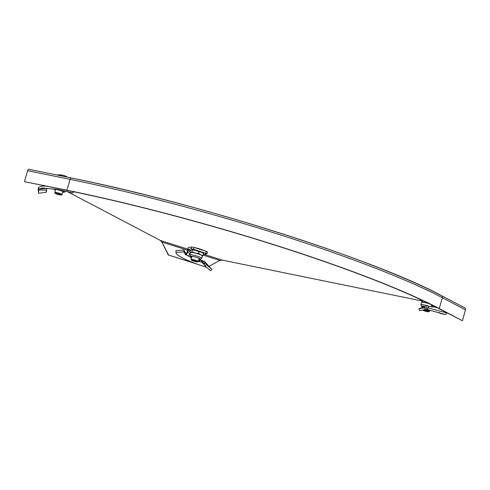 <?xml version="1.0" encoding="UTF-8"?>
<svg xmlns="http://www.w3.org/2000/svg" width="490" height="490" viewBox="0 0 490 490"><rect width="100%" height="100%" fill="white"/><g stroke="black" fill="none" stroke-linecap="round" stroke-linejoin="round"><path stroke-width="0.73" d="M421.884 300.952L222.246 260.123L219.734 260.435L209.089 266.327M168.56 254.941L161.798 242.017L168.303 254.984L195.094 263.375M197.923 264.404L168.303 254.984M187.78 249.165L160.31 240.431L67.093 191.437M160.31 240.431L161.498 241.625M161.326 241.399L161.541 242.066M55.131 193.244L54.739 192.558A3.791 0.478 15.8 0 1 54.727 192.49A3.791 0.478 15.8 0 1 56.632 192.607A3.791 0.478 15.8 0 1 60.301 193.642A3.791 0.478 15.8 0 1 62.028 194.561A3.791 0.478 15.8 0 1 61.985 194.61L61.287 194.989A3.222 0.404 -164.2 0 0 60.019 194.224A3.222 0.404 -164.2 0 0 56.736 193.287A3.222 0.404 -164.2 0 0 55.131 193.244A3.222 0.404 -164.2 0 0 59.713 194.849A3.222 0.404 -164.2 0 0 61.287 194.989M62.395 175.242A15.141 7.656 -78.4 0 0 61.336 174.948A15.141 7.656 -78.4 0 0 58.806 175.389A7.344 0.919 15.8 0 1 59.578 175.543A7.344 0.919 15.8 0 1 60.405 175.72A15.141 7.656 101.6 0 1 63.486 175.389A15.172 15.172 0 0 1 67.491 177.172M46.158 192.331L46.801 188.393L38.667 189.183L38.508 187.321L38.398 190.016L46.213 190.12L46.158 192.331L38.496 193.274L38.667 189.183L42.428 188.013L57.183 189.397L73.022 192.956L73.843 191.284M38.275 188.387L38.269 191.517M38.508 187.321L42.312 186.12L46.464 186.157M62.726 192.092A4.471 0.557 -164.2 0 0 63.461 191.988A4.471 0.557 -164.2 0 0 62.934 191.547A4.471 0.557 -164.2 0 0 58.169 189.93A4.471 0.557 -164.2 0 0 54.856 189.557A4.471 0.557 -164.2 0 0 55.376 189.998A4.471 0.557 -164.2 0 0 55.425 190.022M206.339 264.631L204.869 261.936L208.422 265.635L205.531 262.818L204.079 263.994L204.998 265.874L210.565 270.701L211.858 269.316L206.339 264.631L204.998 265.874M204.079 263.994L203.73 263.504L205.126 262.224L203.883 261.195L199.889 259.798L199.001 261.139L199.908 259.241M175.892 250.58L176.032 252.43L183.971 251.866L183.83 250.041L175.892 250.58L176.032 252.43C174.667 255.584 195.21 264.079 206.615 267.228M191.547 257.844L186.445 254.91L186.672 253.018L185.716 253.208L183.83 250.041M185.269 252.215L185.22 253.949L183.964 252.087M186.445 254.91L185.588 254.916L185.128 254.206M191.584 257.709L188.301 256.099L190.224 253.404L187.548 252.405L186.672 253.018M188.031 249.404L188.172 250.341L186.696 254.494M190.439 250.525L188.338 249.857L188.172 250.341L188.338 249.857L187.933 249.612A2.842 0.698 -72.4 0 0 187.468 250.954L187.033 252.497M187.933 249.612L191.174 248.767L193.44 249.232L207.013 253.74L203.589 254.384M188.264 247.683L187.78 249.379M207.013 253.74L207.527 251.927L206.217 251.315L193.954 247.419L191.688 246.954L188.295 247.573M199.871 259.822L199.816 259.486M202.052 260.46L201.065 261.948L199.504 261.691L198.548 260.956M202.915 260.778L201.898 262.26L201.065 261.948M203.515 263.265L201.898 262.26L204.685 265.157M208.422 265.635L211.858 269.316M191.559 249.79L195.859 250.433A6.162 0.772 -164.2 0 0 191.559 249.79A6.162 0.772 -164.2 0 0 191.51 249.796L190.445 250.488L189.998 252.062L190.818 252.411A6.162 0.772 15.8 0 1 195.112 253.054A6.162 0.772 15.8 0 1 200.808 254.867L203.319 255.333L203.767 253.759L201.549 252.24A6.162 0.772 -164.2 0 0 195.859 250.433L199.038 251.774L198.591 253.348L200.808 254.867A6.162 0.772 -164.2 0 1 202.444 255.903L201.782 258.23A6.162 0.772 -164.2 0 0 196.802 256.025A6.162 0.772 -164.2 0 0 190.157 254.745A6.162 0.772 -164.2 0 0 189.924 254.874L190.365 256.282L191.762 257.091M199.093 259.039A4.471 0.557 -164.2 0 0 199.65 259.032A4.471 0.557 -164.2 0 0 199.822 258.934A4.471 0.557 -164.2 0 0 196.214 257.336A4.471 0.557 -164.2 0 0 191.394 256.405A4.471 0.557 -164.2 0 0 191.222 256.503A4.471 0.557 -164.2 0 0 191.792 256.968M192.38 250.139L191.933 251.713L195.112 253.054L198.591 253.348M199.038 251.774L201.549 252.24A6.162 0.772 -164.2 0 1 203.087 253.073L203.767 253.759M202.205 256.031L203.319 255.333M189.998 252.062L190.555 252.626M189.924 254.874L190.579 252.546A6.162 0.772 15.8 0 1 190.818 252.411L191.933 251.713M191.498 260.19L191.106 259.504A3.791 0.478 15.8 0 1 191.094 259.437A3.791 0.478 15.8 0 1 195.773 260.282A3.791 0.478 15.8 0 1 198.395 261.501A3.791 0.478 15.8 0 1 198.346 261.55L197.654 261.936A3.222 0.404 -164.2 0 0 195.467 260.858A3.222 0.404 -164.2 0 0 191.498 260.19A3.222 0.404 -164.2 0 0 193.715 261.17A3.222 0.404 -164.2 0 0 197.654 261.936M425.038 309.619A3.791 0.478 15.8 0 1 428.897 310.942A3.791 0.478 15.8 0 1 429.338 311.315A3.791 0.478 15.8 0 1 429.295 311.364L428.603 311.75A3.222 0.404 -164.2 0 0 428.26 311.383A3.222 0.404 -164.2 0 0 423.201 309.901M422.46 310.023A3.222 0.404 -164.2 0 0 422.815 310.268A3.222 0.404 -164.2 0 0 426.061 311.389A3.222 0.404 -164.2 0 0 428.603 311.75M429.13 306.189L427.942 307.849L427.55 309.656L425.191 309.594L419.324 310.593L418.932 308.743L425.351 306.281L427.69 306.042L432.78 306.997M439.273 312.4L440.222 313.447L445.686 314.611L446.794 313.079L445.435 312.063M418.233 298.49L422.019 300.48M433.203 305.693L433.117 305.999L431.512 305.668L431.721 304.945M431.384 306.728L431.512 305.668M434.569 307.101L432.811 306.93L433.117 305.999L434.207 306.048L434.673 307.114L435.904 307.359M432.811 306.93L432.499 306.985M446.696 312.951L427.942 307.849L424.922 307.751L418.932 308.743M427.55 309.656L445.686 314.611M425.191 309.594L424.34 306.581M434.673 307.114L436.847 307.555M427.133 302.691L424.616 302.544A6.162 0.772 -164.2 0 0 421.529 302.361A6.162 0.772 -164.2 0 0 421.529 302.367L422.074 300.278M424.603 306.489A4.471 0.557 -164.2 0 0 424.407 306.452A4.471 0.557 -164.2 0 0 422.166 306.317A4.471 0.557 -164.2 0 0 422.741 306.783M429.552 303.874A6.162 0.772 15.8 0 0 424.616 302.544L421.755 301.405M462.425 320.736L439.248 308.553A284.966 35.666 -164.2 0 0 66.977 190.218L24.935 181.759L67.418 190.445A284.016 35.55 -164.2 0 1 438.446 308.388L462.425 320.736L465.5 309.87A1.899 1.617 -62.3 0 0 464.777 307.861L441.6 295.678A1.899 1.617 -62.3 0 1 442.323 297.687A284.966 35.666 -164.2 0 0 70.052 179.352L27.575 170.667A1.899 0.962 -78.4 0 1 28.83 169.264A1.899 0.962 -78.4 0 1 28.959 169.313M24.5 181.527L27.575 170.667M219.734 260.435L203.35 255.229M187.688 250.249L161.798 242.017M222.246 260.123L203.981 254.316M38.379 187.744L38.52 189.514M65.415 191.284L64.741 192.105L62.696 192.209A4.943 0.619 -164.2 0 0 63.339 191.627A4.943 0.619 -164.2 0 0 56.877 189.575A4.943 0.619 -164.2 0 0 54.978 189.918A4.943 0.619 -164.2 0 0 55.401 190.12M185.716 253.208L185.588 254.916M191.688 246.954L191.174 248.767M193.954 247.419L193.44 249.232M206.217 251.315L205.702 253.128M200.404 260.19L199.504 261.691M203.883 261.195L202.695 262.634M187.982 250.856L190.145 251.548M199.063 259.13A4.943 0.619 -164.2 0 0 200.092 259.167A4.943 0.619 -164.2 0 0 196.864 257.477A4.943 0.619 -164.2 0 0 190.959 256.264A4.943 0.619 -164.2 0 0 191.768 257.066M204.287 250.702A7.35 0.919 -164.2 0 0 194.156 247.487M426.392 307.671L426.343 309.521M428.621 306.115A6.162 0.772 -164.2 0 0 423.954 304.872A6.162 0.772 -164.2 0 0 420.867 304.688L421.308 306.097L422.705 306.905A4.943 0.619 -164.2 0 1 424.187 306.336A4.943 0.619 -164.2 0 1 424.726 306.452M66.977 190.218L70.052 179.352A1.899 0.962 -78.4 0 1 71.307 177.956A1.899 0.962 -78.4 0 1 71.442 177.999A283.067 35.427 -164.2 0 1 441.233 295.55M439.248 308.553L442.323 297.687L465.5 309.87M54.727 192.49L55.591 189.452M61.336 174.948A15.172 15.172 0 0 0 56.95 175.016M62.028 194.561L62.885 191.523M42.312 186.12L45.337 185.931M55.395 190.145L53.624 188.821M187.707 249.422L188.221 247.609M201.782 258.23L200.637 259.204L199.056 259.155M198.395 261.501L199.252 258.469M191.094 259.437L191.951 256.399M422.619 307.218L422.901 306.213M429.338 311.315L429.687 310.09M436.541 307.487L435.794 307.334M421.529 302.361L420.867 304.688M441.6 295.678C374.862 259.553 197.537 203.203 71.307 177.956L28.83 169.264"/></g></svg>
